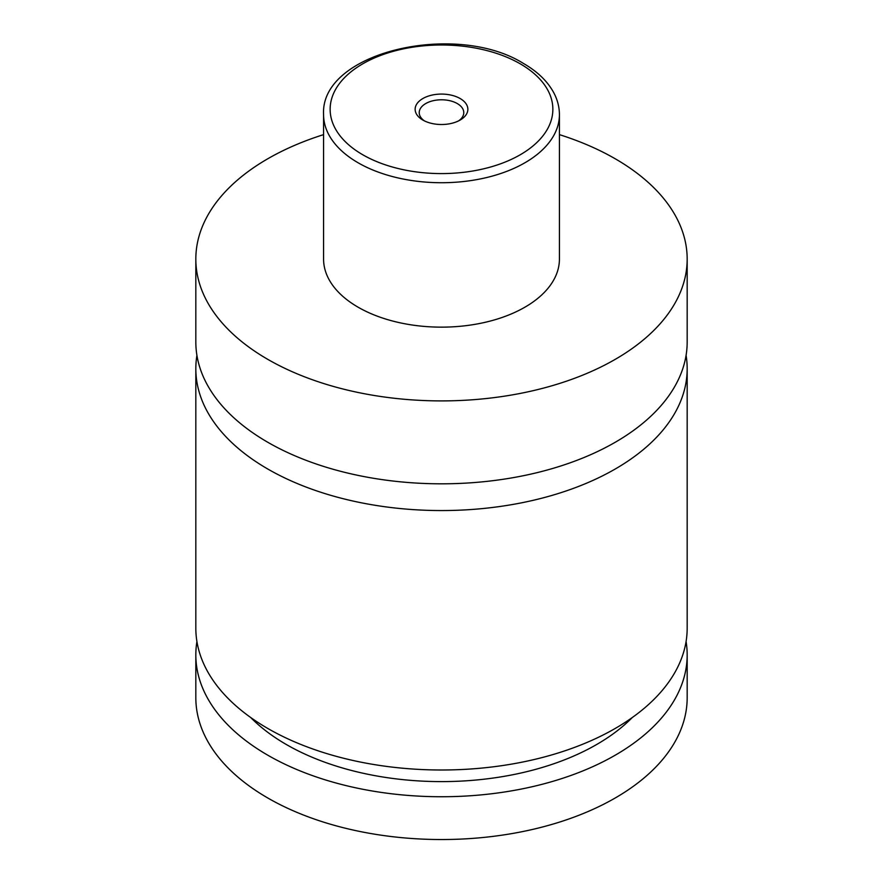 <?xml version="1.0" encoding="UTF-8"?>
<svg xmlns="http://www.w3.org/2000/svg" width="883" height="883" viewBox="0 0 883 883"><rect width="100%" height="100%" fill="white"/><g stroke="black" fill="none" stroke-linecap="round" stroke-linejoin="round"><path stroke-width="1.32" d="M686.08 355.352A245.673 141.832 180 0 1 687.173 368.73A245.673 141.832 180 0 1 535.517 499.767A245.673 141.832 180 0 1 267.781 469.016A245.673 141.832 180 0 1 195.827 368.73A245.673 141.832 180 0 1 196.92 355.352M460.142 98.532A26.369 15.221 0 0 0 422.858 98.532A26.369 15.221 0 0 0 422.858 120.055L422.858 120.055A26.369 15.221 0 0 0 460.142 120.055A26.369 15.221 0 0 0 460.142 98.532M458.575 120.894A22.274 12.859 0 0 0 463.774 112.638A22.274 12.859 0 0 0 457.251 103.543A22.274 12.859 0 0 0 432.979 100.761A22.274 12.859 0 0 0 419.226 112.638A22.274 12.859 0 0 0 424.425 120.894M559.425 114.647L559.425 259.072A117.925 68.079 180 0 1 486.632 321.964A117.925 68.079 180 0 1 358.112 307.207A117.925 68.079 180 0 1 323.575 259.072L323.575 114.647A117.925 68.079 180 0 0 358.112 162.781A117.925 68.079 180 0 0 486.632 177.549A117.925 68.079 180 0 0 559.425 114.647C559.392 107.086 557.515 99.79 553.784 92.759C547.559 81.302 537.482 71.556 523.531 63.499C456.18 21.049 319.966 51.81 323.575 114.647M559.425 134.635A245.673 141.832 180 0 1 615.219 158.774A245.673 141.832 180 0 1 687.173 259.072A245.673 141.832 180 0 1 535.517 390.109A245.673 141.832 180 0 1 267.781 359.359A245.673 141.832 180 0 1 195.827 259.072A245.673 141.832 180 0 1 323.575 134.635M687.173 259.072L687.173 341.986A245.673 141.832 180 0 1 535.517 473.023A245.673 141.832 180 0 1 267.781 442.273A245.673 141.832 180 0 1 195.827 341.986L195.827 259.072M687.173 368.73L687.173 628.155A245.673 141.832 180 0 1 535.517 759.203A245.673 141.832 180 0 1 267.781 728.453A245.673 141.832 180 0 1 195.827 628.155L195.827 368.73M632.327 717.482A219.47 126.71 180 0 1 286.313 744.501A219.47 126.71 180 0 1 250.673 717.482M686.08 641.533A245.673 141.832 180 0 1 687.173 654.899A245.673 141.832 180 0 1 535.517 785.947A245.673 141.832 180 0 1 267.781 755.197A245.673 141.832 180 0 1 195.827 654.899A245.673 141.832 180 0 1 196.92 641.533M687.173 654.899L687.173 697.691A245.673 141.832 180 0 1 535.517 828.74A245.673 141.832 180 0 1 267.781 797.989A245.673 141.832 180 0 1 195.827 697.691L195.827 654.899M362.747 154.757A111.368 64.304 0 0 0 520.253 154.757A111.368 64.304 0 0 0 520.253 63.83A111.368 64.304 0 0 0 362.747 63.83A111.368 64.304 0 0 0 362.747 154.757"/></g></svg>

